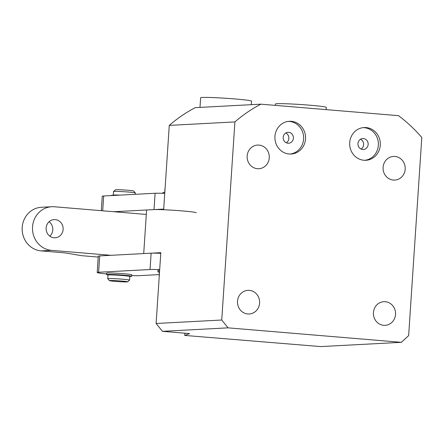 <?xml version="1.0" encoding="UTF-8"?>
<svg xmlns="http://www.w3.org/2000/svg" width="444" height="444" viewBox="0 0 444 444"><rect width="100%" height="100%" fill="white"/><g stroke="black" fill="none" stroke-linecap="round" stroke-linejoin="round"><path stroke-width="0.67" d="M289.149 154.007A16.395 15.329 87 0 0 291.103 154.04A16.395 15.329 87 0 0 305.566 137.901A16.395 15.329 87 0 0 291.325 121.323A16.395 15.329 87 0 0 289.371 121.295A16.395 15.329 87 0 0 274.908 137.435A16.395 15.329 87 0 0 289.149 154.007M290.132 154.057A16.395 15.329 87 0 0 303.624 137.485A16.395 15.329 87 0 0 289.383 121.428A16.395 15.329 87 0 0 288.406 121.379M287.94 143.218A5.467 5.112 87 0 0 288.589 143.229A5.467 5.112 87 0 0 293.412 137.845A5.467 5.112 87 0 0 288.661 132.323A5.467 5.112 87 0 0 288.012 132.312A5.467 5.112 87 0 0 283.189 137.69A5.467 5.112 87 0 0 287.94 143.218M286.297 142.779A5.467 5.112 87 0 0 288.877 137.74A5.467 5.112 87 0 0 285.781 132.995M363.908 160.251A16.395 15.329 87 0 0 365.862 160.284A16.395 15.329 87 0 0 380.325 144.145A16.395 15.329 87 0 0 366.084 127.567A16.395 15.329 87 0 0 364.13 127.539A16.395 15.329 87 0 0 349.667 143.678A16.395 15.329 87 0 0 363.908 160.251M364.89 160.301A16.395 15.329 87 0 0 378.382 143.728A16.395 15.329 87 0 0 364.141 127.672A16.395 15.329 87 0 0 363.164 127.622M362.698 149.462A5.467 5.112 87 0 0 363.347 149.473A5.467 5.112 87 0 0 368.17 144.089A5.467 5.112 87 0 0 363.42 138.567A5.467 5.112 87 0 0 362.77 138.556A5.467 5.112 87 0 0 357.947 143.934A5.467 5.112 87 0 0 362.698 149.462M361.055 149.023A5.467 5.112 87 0 0 363.636 143.984A5.467 5.112 87 0 0 360.539 139.238M169.269 125.391A145.737 136.241 -93 0 1 195.249 107.648L260.883 104.174A145.737 136.241 87 0 0 234.904 121.917L169.269 125.391L163.708 209.091L146.603 209.995L143.706 253.579L160.817 252.669L156.11 323.493L221.745 320.019L228.061 327.85L401.365 342.324L320.751 346.586L184.743 335.436L184.854 333.194M258.991 145.099A11.844 11.067 -93 0 1 269.28 157.071A11.844 11.067 -93 0 1 258.835 168.726A11.844 11.067 -93 0 1 257.426 168.703A11.844 11.067 -93 0 1 247.136 156.732A11.844 11.067 -93 0 1 257.581 145.077A11.844 11.067 -93 0 1 258.991 145.099M249.345 290.37A11.844 11.067 -93 0 1 259.629 302.342A11.844 11.067 -93 0 1 249.184 313.997A11.844 11.067 -93 0 1 247.774 313.975A11.844 11.067 -93 0 1 237.484 302.003A11.844 11.067 -93 0 1 247.935 290.348A11.844 11.067 -93 0 1 249.345 290.37M394.916 156.449A11.844 11.067 -93 0 1 405.206 168.426A11.844 11.067 -93 0 1 394.755 180.081A11.844 11.067 -93 0 1 393.345 180.059A11.844 11.067 -93 0 1 383.061 168.087A11.844 11.067 -93 0 1 393.506 156.432A11.844 11.067 -93 0 1 394.916 156.449M385.264 301.72A11.844 11.067 -93 0 1 395.554 313.692A11.844 11.067 -93 0 1 385.109 325.347A11.844 11.067 -93 0 1 383.699 325.324A11.844 11.067 -93 0 1 373.41 313.353A11.844 11.067 -93 0 1 383.855 301.698A11.844 11.067 -93 0 1 385.264 301.72M401.365 342.324L408.641 335.625L421.8 137.523A145.737 136.241 87 0 0 398.451 115.662L260.883 104.174M184.743 335.436L189.61 333.594L162.426 331.324L156.11 323.493M234.904 121.917L221.745 320.019M228.061 327.85L162.426 331.324M196.22 212.754A21.861 0.988 -176.2 0 0 178.383 210.6A21.861 0.988 -176.2 0 0 154.018 209.601L113.842 211.733M164.752 193.39A21.861 0.988 -176.2 0 0 155.106 193.262L103.685 195.982A21.861 0.988 -176.2 0 0 102.259 196.237L101.299 210.684M106.527 273.937A21.861 0.988 3.8 0 1 97.197 272.499L98.279 256.16A21.861 0.988 3.8 0 1 99.706 255.905L151.127 253.185A21.861 0.988 3.8 0 1 160.772 253.313M97.197 272.499A21.861 0.988 3.8 0 1 98.618 272.25L150.039 269.525A21.861 0.988 3.8 0 1 159.69 269.658M159.252 274.603L139.394 275.652A21.861 0.988 3.8 0 1 131.724 275.596M49.073 221.745A9.108 8.514 -93 0 1 49.839 236.191M55.228 219.619A9.108 8.514 -93 0 1 63.142 228.827A9.108 8.514 -93 0 1 55.106 237.79A9.108 8.514 -93 0 1 54.018 237.773A9.108 8.514 -93 0 1 46.109 228.566A9.108 8.514 -93 0 1 54.14 219.602A9.108 8.514 -93 0 1 55.228 219.619M110.945 255.311L51.476 250.344L41.142 250.893L64.929 252.88L81.779 255.694L98.218 257.07M146.254 214.435L54.373 206.765A21.861 20.435 87 0 0 51.77 206.726A21.861 20.435 87 0 0 32.534 226.851A21.861 20.435 87 0 0 51.476 250.344M41.142 250.893A21.861 20.435 -93 0 1 22.2 227.4A21.861 20.435 -93 0 1 41.436 207.27L51.77 206.726M113.542 191.492L115.479 189.799A9.108 0.411 3.8 0 1 122.111 189.86A9.108 0.411 3.8 0 1 133.638 191.003L135.331 192.94A10.928 0.494 -176.2 0 0 121.501 191.569A10.928 0.494 -176.2 0 0 113.542 191.492A10.928 0.494 -176.2 0 0 113.531 191.514L113.287 195.144A10.928 0.494 3.8 0 1 119.841 195.127M116.078 280.658A9.108 0.411 -176.2 0 0 109.446 280.63A9.108 0.411 -176.2 0 0 120.968 281.774A9.108 0.411 -176.2 0 0 127.606 281.835A9.108 0.411 -176.2 0 0 116.078 280.658M109.446 280.63L107.748 278.699A10.928 0.494 3.8 0 1 107.737 278.677A10.928 0.494 3.8 0 1 115.712 278.727A10.928 0.494 3.8 0 1 129.554 280.125A10.928 0.494 3.8 0 1 129.537 280.142L127.606 281.835M107.737 278.677L107.981 275.041A10.928 0.494 3.8 0 1 115.956 275.097A10.928 0.494 3.8 0 1 129.792 276.49L129.554 280.125M115.113 195.249A9.108 0.411 3.8 0 1 118.826 195.182M135.254 194.311L135.342 192.962A10.928 0.494 -176.2 0 0 135.331 192.94M162.776 193.318L162.82 192.685A12.626 0.572 -176.2 0 1 163.642 192.535A12.626 0.572 -176.2 0 1 164.813 192.507A10.928 0.494 3.8 0 1 164.707 192.424A10.928 0.494 3.8 0 1 164.824 192.363M165.063 188.728A10.928 0.494 -176.2 0 0 164.963 188.772A10.928 0.494 -176.2 0 0 164.952 188.794L164.707 192.424M159.263 276.079L159.168 275.974A10.928 0.494 3.8 0 1 159.163 275.952L159.402 272.322A10.928 0.494 3.8 0 1 159.513 272.261M159.518 272.222A12.626 0.572 3.8 0 1 157.909 271.839A12.626 0.572 3.8 0 1 158.73 271.689A12.626 0.572 3.8 0 1 159.557 271.667M157.909 271.839L158.003 270.385A12.626 0.572 3.8 0 1 158.83 270.235A12.626 0.572 3.8 0 1 159.651 270.213M116.711 195.293A12.626 0.572 -176.2 0 0 112.221 195.26A12.626 0.572 -176.2 0 0 111.4 195.404L111.389 195.576M108.197 274.958A12.626 0.572 3.8 0 1 106.488 274.559A12.626 0.572 3.8 0 1 107.309 274.409A12.626 0.572 3.8 0 1 121.379 274.986A12.626 0.572 3.8 0 1 131.685 276.229A12.626 0.572 3.8 0 1 130.858 276.379A12.626 0.572 3.8 0 1 129.665 276.407M106.488 274.559L106.582 273.104A12.626 0.572 3.8 0 1 107.404 272.96A12.626 0.572 3.8 0 1 121.478 273.532A12.626 0.572 3.8 0 1 131.779 274.781L131.685 276.229M128.721 276.207A10.384 0.466 -176.2 0 0 129.271 276.09A10.384 0.466 -176.2 0 0 120.796 275.069A10.384 0.466 -176.2 0 0 109.224 274.597A10.384 0.466 -176.2 0 0 108.552 274.714A10.384 0.466 -176.2 0 0 109.08 274.903M200 107.393L200.638 97.752A25.502 1.149 3.8 0 1 235.131 98.962A25.502 1.149 3.8 0 1 251.532 101.132L251.298 104.679M275.302 105.378L275.397 103.996A25.502 1.149 3.8 0 1 309.89 105.206A25.502 1.149 3.8 0 1 326.29 107.376L326.14 109.624M102.697 210.8L103.685 195.982M154.018 209.601L155.106 193.262M99.706 255.905L98.618 272.25M151.127 253.185L150.039 269.525M109.818 274.892L109.835 274.575M127.994 276.096L128.016 275.785"/></g></svg>
